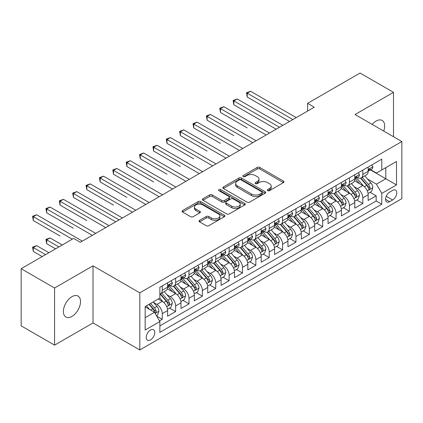 <?xml version="1.0" encoding="UTF-8"?>
<svg xmlns="http://www.w3.org/2000/svg" width="423" height="423" viewBox="0 0 423 423"><rect width="100%" height="100%" fill="white"/><g stroke="black" fill="none" stroke-linecap="round" stroke-linejoin="round"><path stroke-width="0.63" d="M267.659 190.662A1.301 0.751 0 0 0 269.493 190.662L283.436 182.609A1.856 1.073 0 0 0 283.981 181.853A1.856 1.073 0 0 0 283.436 181.097L259.817 167.46A1.856 1.073 0 0 0 257.189 167.46L243.246 175.508A1.301 0.751 0 0 0 242.865 176.037A1.301 0.751 0 0 0 243.246 176.571A1.301 0.751 0 0 0 245.086 176.571L246.889 175.529A5.938 3.426 0 0 1 255.286 175.529L257.258 176.666A5.938 3.426 0 0 1 258.998 179.088A5.938 3.426 0 0 1 257.258 181.515L255.45 182.556A1.301 0.751 0 0 0 255.069 183.085A1.301 0.751 0 0 0 255.45 183.614A1.301 0.751 0 0 0 257.29 183.614L259.093 182.572A5.938 3.426 0 0 1 267.495 182.572L269.462 183.709A5.938 3.426 0 0 1 271.201 186.136A5.938 3.426 0 0 1 269.462 188.558L267.659 189.599A1.301 0.751 0 0 0 267.278 190.133A1.301 0.751 0 0 0 267.659 190.662L267.659 189.599M71.952 316.42A12.103 6.985 120 0 0 79.862 305.755A12.103 6.985 120 0 0 78.006 296.058A12.103 6.985 120 0 0 71.952 296.66A12.103 6.985 120 0 0 64.047 307.32A12.103 6.985 120 0 0 65.903 317.017A12.103 6.985 120 0 0 71.952 316.42M383.714 131.077A12.103 6.985 120 0 0 382.165 120.455A12.103 6.985 120 0 0 376.116 121.052A12.103 6.985 120 0 0 372.187 124.42M150.503 339.923A6.049 3.495 120 0 0 154.453 334.593A6.049 3.495 120 0 0 153.528 329.744A6.049 3.495 120 0 0 150.503 330.04A6.049 3.495 120 0 0 146.548 335.376A6.049 3.495 120 0 0 147.474 340.224A6.049 3.495 120 0 0 150.503 339.923M199.582 220.341A1.856 1.073 0 0 0 199.037 221.102A1.856 1.073 0 0 0 199.582 221.858L206.207 225.686A1.856 1.073 0 0 0 208.83 225.686L224.317 216.745A1.856 1.073 0 0 0 224.862 215.989A1.856 1.073 0 0 0 224.317 215.228L200.698 201.591A1.856 1.073 0 0 0 198.07 201.591L182.588 210.532A1.856 1.073 0 0 0 182.043 211.289A1.856 1.073 0 0 0 182.588 212.045L190.593 216.666A1.856 1.073 0 0 0 193.216 216.666L199.841 212.843A1.856 1.073 0 0 0 200.386 212.087A1.856 1.073 0 0 0 199.841 211.326L195.87 209.036A4.965 2.866 0 0 1 194.416 207.006A4.965 2.866 0 0 1 197.483 204.362A4.965 2.866 0 0 1 202.892 204.981L218.442 213.959A4.965 2.866 0 0 1 219.897 215.989A4.965 2.866 0 0 1 216.835 218.633A4.965 2.866 0 0 1 211.426 218.014L208.83 216.518A1.856 1.073 0 0 0 206.207 216.518L199.582 220.341L199.582 221.858M93.012 265.824L54.572 288.015L21.15 268.716L21.15 325.837L54.572 345.131L93.012 322.939L139.807 349.958L139.807 292.838L93.012 265.824L93.012 322.939M393.496 136.724L393.496 92.341L355.056 114.533L401.85 141.546L139.807 292.838M393.496 92.341L360.068 73.042L307.595 103.339L307.595 111.059M21.15 268.716L73.623 238.419L80.312 242.279L314.278 107.199L307.595 103.339M247.021 202.12A1.856 1.073 0 0 0 249.644 202.12L265.131 193.179A1.856 1.073 0 0 0 265.676 192.423A1.856 1.073 0 0 0 265.131 191.667L241.507 178.03A1.856 1.073 0 0 0 238.884 178.03L223.397 186.966A1.856 1.073 0 0 0 222.858 187.727A1.856 1.073 0 0 0 223.397 188.484L247.021 202.12M219.389 190.942A1.301 0.751 0 0 1 220.711 191.127L220.711 189.583L244.721 203.447A1.856 1.073 0 0 1 245.266 204.203A1.856 1.073 0 0 1 244.721 204.965L229.24 213.901A1.856 1.073 0 0 1 226.612 213.901L202.992 200.264L202.992 198.752A1.856 1.073 0 0 0 202.448 199.508A1.856 1.073 0 0 0 202.992 200.264M202.992 198.752L209.618 194.924A1.856 1.073 0 0 1 212.246 194.924L221.826 200.454A1.856 1.073 0 0 0 224.449 200.454L228.843 197.916A1.856 1.073 0 0 0 229.388 197.16A1.856 1.073 0 0 0 228.843 196.399L218.871 190.641A1.301 0.751 0 0 1 218.49 190.112A1.301 0.751 0 0 1 219.294 189.419A1.301 0.751 0 0 1 220.711 189.583M159.492 320.914L162.268 319.312L156.716 316.108M153.56 302.477L156.917 304.417A7.561 4.367 60 0 1 162.268 313.681L167.614 310.593L167.614 316.224L175.635 311.592L169.554 308.081M166.932 294.757L170.289 296.697A7.561 4.367 60 0 1 175.635 305.961L180.986 302.873L180.986 308.51L189.007 303.878L182.921 300.362M180.298 287.043L183.656 288.978A7.561 4.367 60 0 1 189.007 298.241L194.353 295.154L194.353 300.79L202.374 296.158L196.293 292.647M193.671 279.323L197.028 281.258A7.561 4.367 60 0 1 202.374 290.522L207.725 287.434L207.725 293.07L215.746 288.438L209.66 284.928M207.043 271.603L210.395 273.538A7.561 4.367 60 0 1 215.746 282.802L221.092 279.714L221.092 285.351L229.113 280.719L223.032 277.208M220.409 263.883L223.767 265.824A7.561 4.367 60 0 1 229.113 275.082L234.464 271.994L234.464 277.631L242.485 272.999L236.399 269.488M233.782 256.164L237.134 258.104A7.561 4.367 60 0 1 242.485 267.368L247.83 264.28L247.83 269.911L255.852 265.279L249.771 261.768M247.148 248.444L250.506 250.384A7.561 4.367 60 0 1 255.852 259.648L261.203 256.56L261.203 262.197L269.224 257.565L263.138 254.049M260.52 240.729L263.878 242.665A7.561 4.367 60 0 1 269.224 251.928L274.569 248.84L274.569 254.477L282.59 249.845L276.51 246.334M273.887 233.01L277.245 234.945A7.561 4.367 60 0 1 282.59 244.208L287.941 241.121L287.941 246.757L295.963 242.125L289.882 238.614M287.259 225.29L290.617 227.225A7.561 4.367 60 0 1 295.963 236.489L301.308 233.401L301.308 239.037L309.335 234.405L303.249 230.895M300.626 217.57L303.984 219.511A7.561 4.367 60 0 1 309.335 228.769L314.68 225.681L314.68 231.318L322.701 226.686L316.621 223.175M313.998 209.85L317.356 211.791A7.561 4.367 60 0 1 322.701 221.055L328.047 217.967L328.047 223.598L336.074 218.966L329.988 215.455M327.365 202.131L330.723 204.071A7.561 4.367 60 0 1 336.074 213.335L341.419 210.247L341.419 215.883L349.44 211.251L343.36 207.735M340.737 194.416L344.095 196.351A7.561 4.367 60 0 1 349.44 205.615L354.791 202.527L354.791 208.164L362.812 203.532L362.812 197.895A7.561 4.367 -120 0 0 357.461 188.632L354.104 186.696M356.726 200.021L362.812 203.532M167.614 310.593A7.561 4.367 -120 0 0 162.268 301.329L158.255 299.013M180.986 302.873A7.561 4.367 -120 0 0 175.635 293.61L167.365 288.835M194.353 295.154A7.561 4.367 -120 0 0 189.007 285.89L180.737 281.115M207.725 287.434A7.561 4.367 -120 0 0 202.374 278.17L194.109 273.401M221.092 279.714A7.561 4.367 -120 0 0 215.746 270.456L207.476 265.681M234.464 271.994A7.561 4.367 -120 0 0 229.113 262.736L220.848 257.961M247.83 264.28A7.561 4.367 -120 0 0 242.485 255.016L234.215 250.242M261.203 256.56A7.561 4.367 -120 0 0 255.852 247.296L247.587 242.522M274.569 248.84A7.561 4.367 -120 0 0 269.224 239.577L260.954 234.802M287.941 241.121A7.561 4.367 -120 0 0 282.59 231.857L274.326 227.088M301.308 233.401A7.561 4.367 -120 0 0 295.963 224.137L287.693 219.368M314.68 225.681A7.561 4.367 -120 0 0 309.335 216.423L301.065 211.648M328.047 217.967A7.561 4.367 -120 0 0 322.701 208.703L314.432 203.928M341.419 210.247A7.561 4.367 -120 0 0 336.074 200.983L327.804 196.209M354.791 202.527A7.561 4.367 -120 0 0 349.44 193.263L341.171 188.489M392.623 190.408L389.683 192.105A5.864 3.384 120 0 0 385.855 197.271A5.864 3.384 120 0 0 386.754 201.967A5.864 3.384 120 0 0 389.683 201.676L392.623 199.979A5.864 3.384 120 0 0 396.451 194.813A5.864 3.384 120 0 0 395.558 190.117A5.864 3.384 120 0 0 392.623 190.408M139.807 349.958L401.85 198.667L401.85 141.546M145.152 317.694L154.511 312.29L159.862 321.554L159.862 332.356L381.795 204.224L381.795 193.417L376.449 184.158L367.476 178.977M159.862 321.554L145.152 330.04L145.152 306.575L159.862 298.088L159.862 287.28L381.795 159.148L381.795 169.951L396.504 161.464L396.504 184.93L381.795 193.417M170.22 285.541L170.289 285.583A7.561 4.367 60 0 0 174.07 285.959L179.415 282.871A7.561 4.367 -120 0 0 180.986 279.407L180.986 275.082M183.587 277.821L183.656 277.863A7.561 4.367 60 0 0 187.442 278.239L192.788 275.151A7.561 4.367 -120 0 0 194.353 271.688L194.353 267.362M196.959 270.101L197.028 270.144A7.561 4.367 60 0 0 200.809 270.519L206.154 267.431A7.561 4.367 -120 0 0 207.725 263.968L207.725 259.648M210.326 262.387L210.395 262.424A7.561 4.367 60 0 0 214.181 262.799L219.526 259.711A7.561 4.367 -120 0 0 221.092 256.248L221.092 251.928M223.698 254.667L223.767 254.704A7.561 4.367 60 0 0 227.548 255.08L232.899 251.992A7.561 4.367 -120 0 0 234.464 248.534L234.464 244.208M237.065 246.947L237.134 246.99A7.561 4.367 60 0 0 240.92 247.36L246.265 244.272A7.561 4.367 -120 0 0 247.83 240.814L247.83 236.489M250.437 239.228L250.506 239.27A7.561 4.367 60 0 0 254.286 239.645L259.637 236.557A7.561 4.367 -120 0 0 261.203 233.094L261.203 228.769M263.804 231.508L263.878 231.55A7.561 4.367 60 0 0 267.659 231.926L273.004 228.838A7.561 4.367 -120 0 0 274.569 225.374L274.569 221.049M277.176 223.788L277.245 223.83A7.561 4.367 60 0 0 281.025 224.206L286.376 221.118A7.561 4.367 -120 0 0 287.941 217.655L287.941 213.335M290.543 216.074L290.617 216.111A7.561 4.367 60 0 0 294.397 216.486L299.743 213.398A7.561 4.367 -120 0 0 301.308 209.935L301.308 205.615M303.915 208.354L303.984 208.391A7.561 4.367 60 0 0 307.764 208.766L313.115 205.678A7.561 4.367 -120 0 0 314.68 202.22L314.68 197.895M317.282 200.634L317.356 200.676A7.561 4.367 60 0 0 321.136 201.047L326.482 197.959A7.561 4.367 -120 0 0 328.047 194.501L328.047 190.176M330.654 192.914L330.723 192.957A7.561 4.367 60 0 0 334.503 193.332L339.854 190.244A7.561 4.367 -120 0 0 341.419 186.781L341.419 182.456M344.021 185.195L344.095 185.237A7.561 4.367 60 0 0 347.875 185.612L353.221 182.525A7.561 4.367 -120 0 0 354.791 179.061L354.791 174.736M159.862 325.874L376.179 200.983L376.179 195.812L368.158 200.444L368.158 194.807A7.561 4.367 -120 0 0 362.812 185.544L354.543 180.774M357.393 177.475L357.461 177.517A7.561 4.367 -120 0 0 361.242 177.893A7.561 4.367 -120 0 0 362.812 174.429L362.812 170.109M361.242 177.893L366.593 174.805A7.561 4.367 -120 0 0 368.158 171.341L368.158 167.022M162.268 285.89L162.268 290.215A7.561 4.367 60 0 1 160.698 293.673A7.561 4.367 60 0 1 159.862 293.98M160.698 293.673L166.049 290.585A7.561 4.367 -120 0 0 167.614 287.127L167.614 282.802M175.635 278.17L175.635 282.495A7.561 4.367 60 0 1 174.07 285.959M189.007 270.45L189.007 274.776A7.561 4.367 60 0 1 187.442 278.239M202.374 262.736L202.374 267.056A7.561 4.367 60 0 1 200.809 270.519M215.746 255.016L215.746 259.336A7.561 4.367 60 0 1 214.181 262.799M229.113 247.296L229.113 251.616A7.561 4.367 60 0 1 227.548 255.08M242.485 239.577L242.485 243.902A7.561 4.367 60 0 1 240.92 247.36M255.852 231.857L255.852 236.182A7.561 4.367 60 0 1 254.286 239.645M269.224 224.137L269.224 228.462A7.561 4.367 60 0 1 267.659 231.926M282.59 216.423L282.59 220.743A7.561 4.367 60 0 1 281.025 224.206M295.963 208.703L295.963 213.023A7.561 4.367 60 0 1 294.397 216.486M309.335 200.983L309.335 205.303A7.561 4.367 60 0 1 307.764 208.766M322.701 193.263L322.701 197.589A7.561 4.367 60 0 1 321.136 201.047M336.074 185.544L336.074 189.869A7.561 4.367 60 0 1 334.503 193.332M349.44 177.824L349.44 182.149A7.561 4.367 60 0 1 347.875 185.612M349.44 205.615L349.44 211.251M336.074 213.335L336.074 218.966M322.701 221.055L322.701 226.686M309.335 228.769L309.335 234.405M295.963 236.489L295.963 242.125M282.59 244.208L282.59 249.845M269.224 251.928L269.224 257.565M255.852 259.648L255.852 265.279M242.485 267.368L242.485 272.999M229.113 275.082L229.113 280.719M215.746 282.802L215.746 288.438M202.374 290.522L202.374 296.158M189.007 298.241L189.007 303.878M175.635 305.961L175.635 311.592M162.268 313.681L162.268 319.312M154.511 312.29L145.152 306.887M376.449 184.158L385.808 178.755L385.808 167.635L396.504 161.464M370.495 169.914L396.504 184.93M370.765 169.76L376.449 173.039L381.795 169.951M54.572 288.015L54.572 345.131M370.099 192.301L376.179 195.812M376.179 200.983L381.795 204.224M268.177 190.847L269.462 190.101A5.938 3.426 0 0 0 271.201 187.68L271.201 186.136M258.998 179.088L258.998 180.632A5.938 3.426 0 0 1 257.258 183.059L255.973 183.799M283.41 182.625L259.817 169.004A1.856 1.073 0 0 0 257.189 169.004L243.764 176.751M265.105 193.195L241.507 179.574A1.856 1.073 0 0 0 238.884 179.574L223.423 188.499M261.848 192.951A1.301 0.751 0 0 0 262.228 192.423A1.301 0.751 0 0 0 261.848 191.894L241.115 179.923A1.301 0.751 0 0 0 239.275 179.923L237.377 181.023A5.938 3.426 0 0 0 235.637 183.445A5.938 3.426 0 0 0 237.377 185.871L251.548 194.051A5.938 3.426 0 0 0 259.944 194.051L261.848 192.951L261.848 194.495A1.301 0.751 0 0 0 262.228 193.967L262.228 192.423M235.637 183.445L235.637 184.988A5.938 3.426 0 0 0 237.377 187.415L237.377 185.871M261.848 194.495L259.944 195.595A5.938 3.426 0 0 1 251.548 195.595L237.377 187.415M203.019 200.28L209.618 196.468L209.618 194.924M229.388 197.16L229.388 198.704A1.856 1.073 0 0 1 228.843 199.46L224.449 201.998A1.856 1.073 0 0 1 221.826 201.998L212.246 196.468A1.856 1.073 0 0 0 209.618 196.468M220.711 191.127L244.7 204.975M231.767 206.191A4.965 2.866 0 0 0 237.176 206.815A4.965 2.866 0 0 0 240.238 204.166A4.965 2.866 0 0 0 238.784 202.141L233.306 198.979A1.856 1.073 0 0 0 230.683 198.979L226.284 201.517A1.856 1.073 0 0 0 225.745 202.273A1.856 1.073 0 0 0 226.284 203.029L231.767 206.191L231.767 207.735A4.965 2.866 0 0 0 237.176 208.359A4.965 2.866 0 0 0 240.238 205.71L240.238 204.166M225.745 202.273L225.745 203.817A1.856 1.073 0 0 0 226.284 204.573L226.284 203.029M231.767 207.735L226.284 204.573M219.897 215.989L219.897 217.528A4.965 2.866 0 0 1 216.835 220.177A4.965 2.866 0 0 1 211.426 219.558L208.83 218.062A1.856 1.073 0 0 0 206.207 218.062L199.603 221.874M194.416 207.006L194.416 208.55A4.965 2.866 0 0 0 195.87 210.58L195.87 209.036M199.82 212.859L195.87 210.58M224.29 216.756L200.698 203.135A1.856 1.073 0 0 0 198.07 203.135L182.609 212.06M368.047 193.485L371.5 191.487L372.837 187.627A5.013 2.892 -120 0 0 370.886 182.926L364.779 175.852M363.553 186.035L356.573 177.951M359.582 183.682L355.526 178.987A12.008 6.932 -120 0 0 355.156 178.569M247.228 127.926L220.489 112.486L220.489 108.626L223.836 106.696L269.488 133.055M360.565 178.162L366.741 185.316A5.013 2.892 60 0 1 368.528 188.769L368.893 189.361L369.57 189.266L370.13 187.844A5.013 2.892 -120 0 0 368.348 184.391L362.236 177.316M360.925 178.046L367.566 185.734A2.554 1.475 60 0 1 368.211 186.733L370.13 187.844M371.701 164.975L372.837 166.942A5.013 2.892 60 0 1 371.801 169.158L369.258 170.628A5.013 2.892 -120 0 0 370.13 169.47L370.025 169.026M292.885 119.55L247.233 93.187L250.575 91.257L296.232 117.62M368.327 170.86L368.348 170.86A5.013 2.892 -120 0 0 369.258 170.628M369.485 169.1L370.13 169.47C369.818 168.719 369.284 169.026 368.528 170.4A5.013 2.892 60 0 1 368.158 171.109M289.544 121.48L247.233 97.047L247.233 93.187L246.493 92.764L250.575 91.257M247.233 97.047L246.493 92.764M354.675 201.2L358.133 199.207L359.465 195.347A5.013 2.892 -120 0 0 357.514 190.646L351.407 183.571M350.186 193.755L343.201 185.671M346.21 191.397L342.159 186.707A12.008 6.932 -120 0 0 341.789 186.289M233.861 135.646L207.122 120.206L207.122 116.346L210.464 114.416L256.121 140.774M347.193 185.882L353.374 193.036A5.013 2.892 60 0 1 355.156 196.489L355.521 197.081L356.198 196.986L356.763 195.563A5.013 2.892 -120 0 0 354.976 192.111L348.869 185.036M347.558 185.766L354.194 193.454A2.554 1.475 60 0 1 354.839 194.453L356.763 195.563M341.308 208.92L344.761 206.926L346.099 203.066A5.013 2.892 -120 0 0 344.148 198.361L338.04 191.291M336.814 201.47L329.834 193.39M332.843 199.117L328.787 194.427A12.008 6.932 -120 0 0 328.417 194.009M220.489 143.36L193.75 127.926L193.75 124.066L197.097 122.136L242.749 148.494M333.826 193.602L340.002 200.756A5.013 2.892 60 0 1 341.789 204.209L342.154 204.801L342.831 204.706L343.391 203.278A5.013 2.892 -120 0 0 341.604 199.83L335.497 192.756M334.186 193.485L340.827 201.174A2.554 1.475 60 0 1 341.467 202.168L343.391 203.278M327.936 216.639L331.394 214.646L332.727 210.786A5.013 2.892 -120 0 0 330.775 206.08L324.668 199.011M323.447 209.189L316.462 201.11M319.471 206.836L315.421 202.146A12.008 6.932 -120 0 0 315.045 201.729M207.122 151.08L180.383 135.64L180.383 131.786L183.725 129.856L229.382 156.214M320.454 201.322L326.635 208.476A5.013 2.892 60 0 1 328.417 211.928L328.782 212.52L329.459 212.425L330.025 210.998A5.013 2.892 -120 0 0 328.237 207.55L322.13 200.476M320.819 201.205L327.455 208.888A2.554 1.475 60 0 1 328.1 209.887L330.025 210.998M314.569 224.359L318.022 222.366L319.36 218.506A5.013 2.892 -120 0 0 317.409 213.8L311.302 206.725M310.075 216.909L303.095 208.825M306.104 214.556L302.048 209.866A12.008 6.932 -120 0 0 301.678 209.448M193.75 158.799L167.011 143.36L167.011 139.5L170.353 137.57L216.01 163.934M307.082 209.041L313.263 216.195A5.013 2.892 60 0 1 315.05 219.643L315.415 220.24L316.092 220.145L316.653 218.717A5.013 2.892 -120 0 0 314.865 215.265L308.758 208.195M307.447 208.925L314.088 216.608A2.554 1.475 60 0 1 314.728 217.607L316.653 218.717M358.334 172.695L359.465 174.662A5.013 2.892 60 0 1 358.429 176.877L355.891 178.342A5.013 2.892 -120 0 0 356.763 177.189L356.658 176.745M279.518 127.265L233.861 100.907L237.203 98.977L282.86 125.34M354.955 178.58L354.976 178.58A5.013 2.892 -120 0 0 355.891 178.342M356.118 176.819L356.763 177.189C356.446 176.433 355.912 176.745 355.156 178.115A5.013 2.892 60 0 1 354.791 178.829M276.177 129.195L233.861 104.767L233.861 100.907L233.126 100.484L237.203 98.977M233.861 104.767L233.126 100.484M344.962 180.41L346.099 182.382A5.013 2.892 60 0 1 345.062 184.597L342.519 186.062A5.013 2.892 -120 0 0 343.391 184.909L343.286 184.465M266.146 134.985L219.754 108.203L223.836 106.696M341.588 186.3L341.604 186.3A5.013 2.892 -120 0 0 342.519 186.062M342.746 184.534L343.391 184.909C343.079 184.153 342.545 184.465 341.789 185.834A5.013 2.892 60 0 1 341.419 186.548M220.489 112.486L219.754 108.203M331.595 188.129L332.727 190.101A5.013 2.892 60 0 1 331.69 192.317L329.152 193.782A5.013 2.892 -120 0 0 330.025 192.629L329.919 192.185M252.78 142.704L206.387 115.923L210.464 114.416M328.216 194.02L328.237 194.02A5.013 2.892 -120 0 0 329.152 193.782M329.374 192.254L330.025 192.629C329.707 191.873 329.173 192.185 328.417 193.554A5.013 2.892 60 0 1 328.047 194.268M207.122 120.206L206.387 115.923M318.223 195.849L319.36 197.816A5.013 2.892 60 0 1 318.323 200.037L315.78 201.501A5.013 2.892 -120 0 0 316.653 200.349L316.547 199.905M239.407 150.424L193.015 123.638L197.097 122.136M314.849 201.734L314.865 201.734A5.013 2.892 -120 0 0 315.78 201.501M316.007 199.973L316.653 200.349C316.341 199.593 315.807 199.899 315.05 201.274A5.013 2.892 60 0 1 314.68 201.988M193.75 127.926L193.015 123.638M301.197 232.079L304.655 230.086L305.988 226.226A5.013 2.892 -120 0 0 304.037 221.52L297.929 214.445M296.708 224.629L289.723 216.544M292.732 222.276L288.682 217.586A12.008 6.932 -120 0 0 288.306 217.163M180.383 166.519L153.644 151.08L153.644 147.22L156.986 145.29L202.643 171.653M293.715 216.756L299.891 223.91A5.013 2.892 60 0 1 301.678 227.363L302.043 227.96L302.72 227.86L303.286 226.437A5.013 2.892 -120 0 0 301.499 222.984L295.391 215.915M294.08 216.639L300.716 224.327A2.554 1.475 60 0 1 301.361 225.327L303.286 226.437M304.851 203.569L305.988 205.536A5.013 2.892 60 0 1 304.951 207.751L302.413 209.221A5.013 2.892 -120 0 0 303.286 208.068L303.18 207.619M226.041 158.144L179.648 131.357L183.725 129.856M301.477 209.454L301.499 209.454A5.013 2.892 -120 0 0 302.413 209.221M302.635 207.693L303.286 208.068C302.968 207.312 302.434 207.619 301.678 208.994A5.013 2.892 60 0 1 301.308 209.708M180.383 135.64L179.648 131.357M287.83 239.799L291.283 237.8L292.621 233.94A5.013 2.892 -120 0 0 290.67 229.24L284.557 222.165M283.336 232.349L276.356 224.264M279.365 229.996L275.31 225.3A12.008 6.932 -120 0 0 274.939 224.883M167.011 174.239L140.272 158.799L140.272 154.94L143.614 153.01L189.271 179.368M280.343 224.476L286.524 231.63A5.013 2.892 60 0 1 288.312 235.082L288.676 235.674L289.353 235.579L289.914 234.157A5.013 2.892 -120 0 0 288.126 230.704L282.019 223.63M280.708 224.359L287.349 232.047A2.554 1.475 60 0 1 287.989 233.047L289.914 234.157M291.484 211.289L292.621 213.255A5.013 2.892 60 0 1 291.584 215.471L289.041 216.941A5.013 2.892 -120 0 0 289.914 215.783L289.808 215.339M212.669 165.864L166.276 139.077L170.353 137.57M288.111 217.173L288.126 217.173A5.013 2.892 -120 0 0 289.041 216.941M289.269 215.413L289.914 215.783C289.602 215.032 289.062 215.339 288.312 216.713A5.013 2.892 60 0 1 287.941 217.422M167.011 143.36L166.276 139.077M274.458 247.513L277.911 245.52L279.249 241.66A5.013 2.892 -120 0 0 277.298 236.959L271.191 229.885M269.964 240.068L262.984 231.984M265.993 237.71L261.943 233.02A12.008 6.932 -120 0 0 261.567 232.602M153.644 181.959L126.905 166.519L126.905 162.659L130.247 160.729L175.905 187.088M266.976 232.195L273.152 239.349A5.013 2.892 60 0 1 274.939 242.802L275.304 243.394L275.981 243.299L276.547 241.877A5.013 2.892 -120 0 0 274.76 238.424L268.653 231.349M267.341 232.079L273.977 239.767A2.554 1.475 60 0 1 274.622 240.766L276.547 241.877M278.112 219.008L279.249 220.975A5.013 2.892 60 0 1 278.212 223.191L275.674 224.655A5.013 2.892 -120 0 0 276.547 223.503L276.441 223.058M199.302 173.578L152.909 146.797L156.986 145.29M274.739 224.893L274.76 224.893A5.013 2.892 -120 0 0 275.674 224.655M275.896 223.133L276.547 223.503C276.23 222.747 275.696 223.058 274.939 224.428A5.013 2.892 60 0 1 274.569 225.142M153.644 151.08L152.909 146.797M261.091 255.233L264.544 253.24L265.882 249.38A5.013 2.892 -120 0 0 263.931 244.674L257.819 237.604M256.597 247.783L249.618 239.704M252.626 245.43L248.571 240.74A12.008 6.932 -120 0 0 248.201 240.322M140.272 189.673L113.533 174.239L113.533 170.379L116.875 168.449L162.532 194.807M253.604 239.915L259.785 247.069A5.013 2.892 60 0 1 261.573 250.522L261.937 251.114L262.614 251.019L263.175 249.596A5.013 2.892 -120 0 0 261.388 246.144L255.281 239.069M253.969 239.799L260.61 247.487A2.554 1.475 60 0 1 261.25 248.481L263.175 249.596M264.745 226.723L265.882 228.695A5.013 2.892 60 0 1 264.846 230.91L262.302 232.375A5.013 2.892 -120 0 0 263.175 231.222L263.069 230.778M185.93 181.298L139.537 154.517L143.614 153.01M261.366 232.613L261.388 232.613A5.013 2.892 -120 0 0 262.302 232.375M262.53 230.847L263.175 231.222C262.863 230.466 262.323 230.778 261.573 232.148A5.013 2.892 60 0 1 261.203 232.862M140.272 158.799L139.537 154.517M247.719 262.953L251.172 260.959L252.51 257.099A5.013 2.892 -120 0 0 250.559 252.394L244.452 245.324M243.225 255.503L236.246 247.423M239.254 253.15L235.204 248.46A12.008 6.932 -120 0 0 234.828 248.042M126.905 197.393L100.166 181.953L100.166 178.099L103.508 176.169L149.166 202.527M240.238 247.635L246.413 254.789A5.013 2.892 60 0 1 248.201 258.242L248.565 258.834L249.242 258.739L249.808 257.311A5.013 2.892 -120 0 0 248.021 253.863L241.908 246.789M240.602 247.518L247.238 255.201A2.554 1.475 60 0 1 247.883 256.201L249.808 257.311M251.373 234.442L252.51 236.415A5.013 2.892 60 0 1 251.474 238.63L248.936 240.095A5.013 2.892 -120 0 0 249.808 238.942L249.702 238.498M172.563 189.018L126.17 162.236L130.247 160.729M248 240.333L248.021 240.333A5.013 2.892 -120 0 0 248.936 240.095M249.158 238.567L249.808 238.942C249.491 238.186 248.957 238.498 248.201 239.867A5.013 2.892 60 0 1 247.83 240.581M126.905 166.519L126.17 162.236M234.347 270.672L237.805 268.679L239.143 264.819A5.013 2.892 -120 0 0 237.192 260.113L231.08 253.039M229.858 263.222L222.873 255.138M225.882 260.869L221.832 256.179A12.008 6.932 -120 0 0 221.462 255.762M113.533 205.113L86.794 189.673L86.794 185.813L90.136 183.883L135.794 210.247M226.865 255.355L233.047 262.509A5.013 2.892 60 0 1 234.834 265.956L235.199 266.553L235.875 266.458L236.436 265.031A5.013 2.892 -120 0 0 234.649 261.578L228.542 254.509M227.23 255.238L233.871 262.921A2.554 1.475 60 0 1 234.511 263.92L236.436 265.031M238.006 242.162L239.143 244.129A5.013 2.892 60 0 1 238.101 246.35L235.563 247.815A5.013 2.892 -120 0 0 236.436 246.662L236.33 246.218M159.191 196.737L112.798 169.951L116.875 168.449M234.628 248.047L234.649 248.047A5.013 2.892 -120 0 0 235.563 247.815M235.791 246.286L236.436 246.662C236.119 245.906 235.585 246.212 234.834 247.587A5.013 2.892 60 0 1 234.464 248.301M113.533 174.239L112.798 169.951M220.98 278.392L224.433 276.399L225.771 272.539A5.013 2.892 -120 0 0 223.82 267.833L217.713 260.758M216.486 270.942L209.507 262.857M212.515 268.589L208.465 263.899A12.008 6.932 -120 0 0 208.09 263.481M100.166 212.832L115.738 221.826M213.499 263.074L219.674 270.223A5.013 2.892 60 0 1 221.462 273.676L221.826 274.273L222.503 274.178L223.069 272.75A5.013 2.892 -120 0 0 221.282 269.298L215.17 262.228M213.858 262.953L220.499 270.641A2.554 1.475 60 0 1 221.144 271.64L223.069 272.75M224.634 249.882L225.771 251.849A5.013 2.892 60 0 1 224.735 254.064L222.197 255.534A5.013 2.892 -120 0 0 223.069 254.382L222.963 253.932M145.824 204.457L99.431 177.671L103.508 176.169M221.261 255.767L221.282 255.767A5.013 2.892 -120 0 0 222.197 255.534M222.419 254.006L223.069 254.382C222.752 253.626 222.218 253.932 221.462 255.307A5.013 2.892 60 0 1 221.092 256.021M100.166 181.953L99.431 177.671M207.608 286.112L211.066 284.113L212.404 280.253A5.013 2.892 -120 0 0 210.453 275.553L204.341 268.478M203.119 278.662L196.135 270.577M199.143 276.309L195.093 271.614A12.008 6.932 -120 0 0 194.723 271.196M86.794 220.552L60.055 205.113L60.055 201.253L63.397 199.323L109.055 225.681M200.127 270.789L206.308 277.943A5.013 2.892 60 0 1 208.095 281.395L208.46 281.988L209.136 281.892L209.697 280.47A5.013 2.892 -120 0 0 207.91 277.017L201.803 269.943M200.491 270.672L207.133 278.36A2.554 1.475 60 0 1 207.772 279.36L209.697 280.47M211.267 257.602L212.404 259.569A5.013 2.892 60 0 1 211.363 261.784L208.825 263.254A5.013 2.892 -120 0 0 209.697 262.096L209.591 261.652M132.452 212.177L86.059 185.39L90.136 183.883M207.889 263.487L207.91 263.487A5.013 2.892 -120 0 0 208.825 263.254M209.052 261.726L209.697 262.096C209.38 261.345 208.846 261.652 208.095 263.027A5.013 2.892 60 0 1 207.725 263.735M86.794 189.673L86.059 185.39M194.242 293.832L197.694 291.833L199.032 287.973A5.013 2.892 -120 0 0 197.081 283.273L190.974 276.198M189.747 286.382L182.768 278.297M185.776 284.023L181.726 279.333A12.008 6.932 -120 0 0 181.351 278.916M73.428 228.272L46.683 212.832L46.683 208.973L50.03 207.043L95.688 233.401M186.76 278.508L192.936 285.662A5.013 2.892 60 0 1 194.723 289.115L195.088 289.707L195.764 289.612L196.325 288.19A5.013 2.892 -120 0 0 194.543 284.737L188.431 277.662M187.119 278.392L193.76 286.08A2.554 1.475 60 0 1 194.406 287.08L196.325 288.19M197.895 265.321L199.032 267.288A5.013 2.892 60 0 1 197.996 269.504L195.452 270.974A5.013 2.892 -120 0 0 196.325 269.816L196.224 269.372M119.08 219.897L73.428 193.533L76.769 191.603L122.427 217.967M194.522 271.206L194.543 271.206A5.013 2.892 -120 0 0 195.452 270.974M195.68 269.446L196.325 269.816C196.013 269.06 195.479 269.372 194.723 270.741A5.013 2.892 60 0 1 194.353 271.455M115.738 221.821L73.428 197.393L73.428 193.533L72.687 193.11L76.769 191.603M73.428 197.393L72.687 193.11M180.87 301.546L184.328 299.553L185.66 295.693A5.013 2.892 -120 0 0 183.709 290.987L177.602 283.918M176.38 294.096L169.396 286.017M172.404 291.743L168.354 287.053A12.008 6.932 -120 0 0 167.984 286.635M60.055 235.986L33.317 220.552L33.317 216.692L36.658 214.762L82.316 241.121M173.388 286.228L179.569 293.382A5.013 2.892 60 0 1 181.356 296.835L181.716 297.427L182.392 297.332L182.958 295.91A5.013 2.892 -120 0 0 181.171 292.457L175.064 285.382M173.753 286.112L180.388 293.8A2.554 1.475 60 0 1 181.033 294.794L182.958 295.91M184.528 273.036L185.66 275.008A5.013 2.892 60 0 1 184.624 277.224L182.086 278.688A5.013 2.892 -120 0 0 182.958 277.536L182.852 277.091M105.713 227.611L59.32 200.83L63.397 199.323M181.15 278.926L181.171 278.926A5.013 2.892 -120 0 0 182.086 278.688M182.313 277.16L182.958 277.536C182.641 276.779 182.107 277.091 181.356 278.461A5.013 2.892 60 0 1 180.986 279.175M60.055 205.113L59.32 200.83M167.503 309.266L170.955 307.272L172.293 303.413A5.013 2.892 -120 0 0 170.342 298.707L164.235 291.637M163.008 301.816L159.809 298.115M159.037 299.463L158.514 298.86M62.26 244.98L50.03 237.916L46.683 239.846L46.683 243.706L55.577 248.84M160.021 293.948L166.197 301.102A5.013 2.892 60 0 1 167.984 304.555L168.349 305.147L169.026 305.052L169.586 303.624A5.013 2.892 -120 0 0 167.804 300.177L161.692 293.102M160.38 293.832L167.022 301.514A2.554 1.475 60 0 1 167.667 302.514L169.586 303.624M46.683 243.706L45.948 239.423L58.919 246.91M45.948 239.423L50.03 237.916M171.156 280.756L172.293 282.728A5.013 2.892 60 0 1 171.257 284.943L168.714 286.408A5.013 2.892 -120 0 0 169.586 285.255L169.48 284.811M92.341 235.331L45.948 208.55L50.03 207.043M167.783 286.646L167.804 286.646A5.013 2.892 -120 0 0 168.714 286.408M168.941 284.88L169.586 285.255C169.274 284.499 168.74 284.811 167.984 286.181A5.013 2.892 60 0 1 167.614 286.894M46.683 212.832L45.948 208.55M156.452 315.648L157.589 314.992L158.921 311.132A5.013 2.892 -120 0 0 156.97 306.426L153.126 301.974M149.536 309.419L146.443 305.834M145.665 307.183L145.152 306.59M48.894 252.7L36.658 245.636L33.317 247.566L33.317 251.426L42.205 256.56M148.981 304.364L152.83 308.822A5.013 2.892 60 0 1 154.612 312.269L154.977 312.867L155.653 312.771L156.219 311.344A5.013 2.892 -120 0 0 154.432 307.891L150.588 303.439M149.293 304.19L153.649 309.234A2.554 1.475 60 0 1 154.295 310.233L156.219 311.344M33.317 251.426L32.582 247.143L45.547 254.63M32.582 247.143L36.658 245.636M72.291 239.191L32.582 216.264L36.658 214.762M33.317 220.552L32.582 216.264M156.917 304.417L162.268 301.329M170.289 296.697L175.635 293.61M183.656 288.978L189.007 285.89M197.028 281.258L202.374 278.17M210.395 273.538L215.746 270.456M223.767 265.824L229.113 262.736M237.134 258.104L242.485 255.016M250.506 250.384L255.852 247.296M263.878 242.665L269.224 239.577M277.245 234.945L282.59 231.857M290.617 227.225L295.963 224.137M303.984 219.511L309.335 216.423M317.356 211.791L322.701 208.703M330.723 204.071L336.074 200.983M344.095 196.351L349.44 193.263M357.461 188.632L362.812 185.544M362.812 174.429L368.158 171.341M162.268 290.215L167.614 287.127M175.635 282.495L180.986 279.407M189.007 274.776L194.353 271.688M202.374 267.056L207.725 263.968M215.746 259.336L221.092 256.248M229.113 251.616L234.464 248.534M242.485 243.902L247.83 240.814M255.852 236.182L261.203 233.094M269.224 228.462L274.569 225.374M282.59 220.743L287.941 217.655M295.963 213.023L301.308 209.935M309.335 205.303L314.68 202.22M322.701 197.589L328.047 194.501M336.074 189.869L341.419 186.781M349.44 182.149L354.791 179.061M362.812 197.895L368.158 194.807M386.215 196.277L392.623 199.979M385.538 199.286L389.683 201.676M269.462 190.101L269.462 188.558M255.45 183.614L255.45 182.556M257.258 183.059L257.258 181.515M243.246 176.571L243.246 175.508M257.189 169.004L257.189 167.46M259.817 169.004L259.817 167.46M283.436 182.609L283.436 181.097M223.397 188.484L223.397 186.966M238.884 179.574L238.884 178.03M241.507 179.574L241.507 178.03M265.131 193.179L265.131 191.667M251.548 195.595L251.548 194.051M259.944 195.595L259.944 194.051M212.246 196.468L212.246 194.924M221.826 201.998L221.826 200.454M224.449 201.998L224.449 200.454M228.843 199.46L228.843 197.916M244.721 204.965L244.721 203.447M206.207 218.062L206.207 216.518M208.83 218.062L208.83 216.518M211.426 219.558L211.426 218.014M199.841 212.843L199.841 211.326M182.588 212.045L182.588 210.532M198.07 203.135L198.07 201.591M200.698 203.135L200.698 201.591M224.317 216.745L224.317 215.228M367.28 190.916L372.806 187.727M368.348 184.391L370.886 182.926M364.351 186.696L366.741 185.316M372.806 166.884L368.158 169.565M353.914 198.636L359.434 195.447M354.976 192.111L357.514 190.646M350.984 194.416L353.374 193.036M340.541 206.35L346.067 203.162M341.604 199.83L344.148 198.361M337.612 202.136L340.002 200.756M327.175 214.07L332.695 210.881M328.237 207.55L330.775 206.08M324.245 209.856L326.635 208.476M313.803 221.789L319.328 218.601M314.865 215.265L317.409 213.8M310.873 217.575L313.263 216.195M359.434 174.604L354.791 177.285M346.067 182.324L341.419 185.004M332.695 190.043L328.047 192.724M319.328 197.758L314.68 200.444M300.436 229.509L305.956 226.321M301.499 222.984L304.037 221.52M297.501 225.29L299.891 223.91M305.956 205.478L301.308 208.164M287.064 237.229L292.589 234.041M288.126 230.704L290.67 229.24M284.134 233.01L286.524 231.63M292.589 213.197L287.941 215.878M273.697 244.949L279.217 241.76M274.76 238.424L277.298 236.959M270.762 240.729L273.152 239.349M279.217 220.917L274.569 223.598M260.325 252.663L265.845 249.475M261.388 246.144L263.931 244.674M257.396 248.449L259.785 247.069M265.845 228.637L261.203 231.318M246.958 260.383L252.478 257.195M248.021 253.863L250.559 252.394M244.023 256.169L246.413 254.789M252.478 236.357L247.83 239.037M233.586 268.103L239.106 264.914M234.649 261.578L237.192 260.113M230.657 263.889L233.047 262.509M239.106 244.071L234.464 246.757M220.214 275.822L225.739 272.634M221.282 269.298L223.82 267.833M217.285 271.603L219.674 270.223M225.739 251.791L221.092 254.477M206.847 283.542L212.367 280.354M207.91 277.017L210.453 275.553M203.918 279.323L206.308 277.943M212.367 259.511L207.725 262.191M193.475 291.262L199 288.074M194.543 284.737L197.081 283.273M190.546 287.043L192.936 285.662M199 267.23L194.353 269.911M180.108 298.976L185.628 295.788M181.171 292.457L183.709 290.987M177.179 294.762L179.569 293.382M185.628 274.95L180.986 277.631M166.736 306.696L172.261 303.508M167.804 300.177L170.342 298.707M163.807 302.482L166.197 301.102M172.261 282.67L167.614 285.351M155.146 313.39L158.889 311.228M154.432 307.891L156.97 306.426M150.667 310.07L152.83 308.822"/></g></svg>
